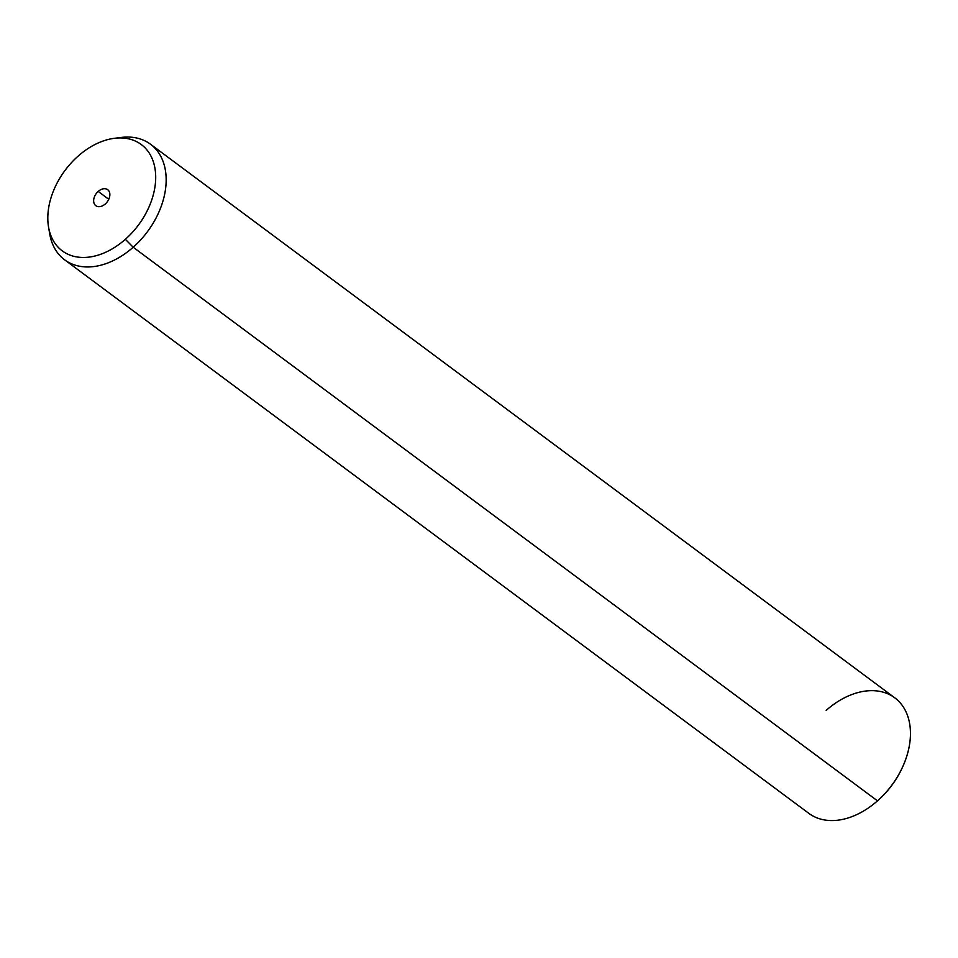 <?xml version="1.0" encoding="UTF-8"?>
<svg xmlns="http://www.w3.org/2000/svg" width="958" height="958" viewBox="0 0 958 958"><rect width="100%" height="100%" fill="white"/><g stroke="black" fill="none" stroke-linecap="round" stroke-linejoin="round"><path stroke-width="1.44" d="M878.127 800.277A69.12 47.756 126.6 0 1 877.971 800.433L877.312 800.996A71.994 49.744 -53.4 0 0 877.48 800.852L878.127 800.277L877.48 800.852A71.994 49.744 -53.4 0 0 902.628 766.963L902.268 767.753A69.12 47.756 126.6 0 1 878.127 800.277A69.12 47.756 -53.4 0 0 902.448 767.358M902.628 766.963A71.994 49.744 -53.4 0 0 894.736 697.795A71.994 49.744 -53.4 0 0 826.179 710.381M150.514 144.239L894.796 697.843A71.994 49.744 126.6 0 1 877.48 800.852L133.198 247.236A71.994 49.744 -53.4 0 0 150.514 144.239A71.994 49.744 -53.4 0 0 117.81 138M877.48 800.852A71.994 49.744 126.6 0 1 808.863 813.378L64.569 259.774A71.994 49.744 -53.4 0 0 133.198 247.236L877.48 800.852M49.205 230.243A71.994 49.744 -53.4 0 0 64.569 259.774M114.469 138.299L121.355 137.437A71.994 49.744 126.6 0 1 165.842 173.458A71.994 49.744 126.6 0 1 133.198 247.236L125.354 239.308A66.234 45.756 -53.4 0 0 155.4 171.434A66.234 45.756 -53.4 0 0 114.469 138.299A66.234 45.756 -53.4 0 0 78.161 156.082A66.234 45.756 -53.4 0 0 48.523 226.95A66.234 45.756 -53.4 0 0 125.354 239.308L133.198 247.236A71.994 49.744 126.6 0 1 49.684 233.8L48.523 226.95M78.161 156.082A66.234 45.756 126.6 0 1 150.274 154.825A66.234 45.756 126.6 0 1 125.354 239.308A66.234 45.756 126.6 0 1 53.241 240.578A66.234 45.756 126.6 0 1 78.161 156.082M105.308 203.958A9.963 6.886 -53.4 0 0 109.056 191.253A9.963 6.886 -53.4 0 0 98.207 191.432A9.963 6.886 -53.4 0 0 94.459 204.138A9.963 6.886 -53.4 0 0 105.308 203.958A9.963 6.886 126.6 0 1 95.812 205.683A9.963 6.886 126.6 0 1 98.207 191.432A9.963 6.886 126.6 0 1 107.703 189.708A9.963 6.886 126.6 0 1 105.308 203.958M108.769 199.3L98.207 191.432L108.769 199.3"/></g></svg>
